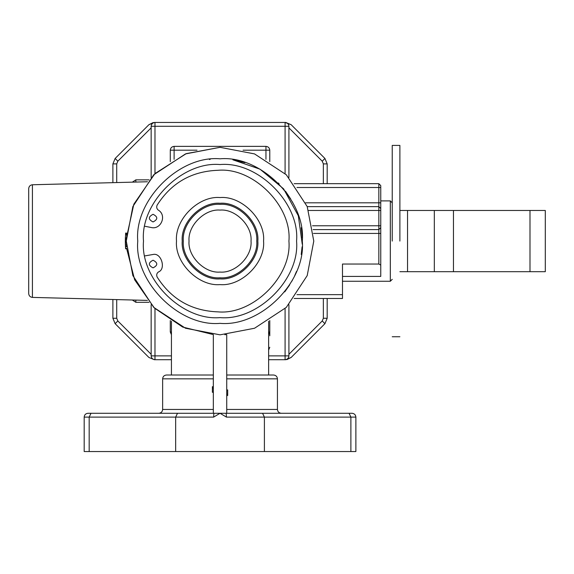 <?xml version="1.0" encoding="UTF-8"?>
<svg xmlns="http://www.w3.org/2000/svg" width="574" height="574" viewBox="0 0 574 574"><rect width="100%" height="100%" fill="white"/><g stroke="black" fill="none" stroke-linecap="round" stroke-linejoin="round"><path stroke-width="0.86" d="M153.064 260.216C148.135 262.763 148.135 265.317 153.064 267.864C158.001 265.317 158.001 262.763 153.064 260.216C148.135 262.763 148.135 265.317 153.064 267.864C158.001 265.317 158.001 262.763 153.064 260.216M153.064 214.296C148.135 216.843 148.135 219.397 153.064 221.944C158.001 219.397 158.001 216.843 153.064 214.296C148.135 216.843 148.135 219.397 153.064 221.944C158.001 219.397 158.001 216.843 153.064 214.296M144.949 226.271L151.213 227.505C161.014 230.009 167.084 215.293 158.367 210.156C156.645 208.749 156.25 207.042 157.197 205.026C171.425 182.783 191.738 171.203 218.12 170.284C253.148 167.12 292.08 206.052 288.916 241.08C292.08 276.108 253.148 315.04 218.12 311.876C191.738 310.957 171.425 299.377 157.197 277.134C156.25 275.118 156.645 273.411 158.367 272.004C166.352 269.199 161.265 252.381 153.064 254.476L144.949 255.889M218.12 170.284C253.148 167.12 292.08 206.052 288.916 241.08C292.08 276.108 253.148 315.04 218.12 311.876M158.367 272.004C166.352 269.199 161.265 252.381 153.064 254.476M327.18 298.48L327.18 318.269L327.18 298.48L327.18 318.269L324.941 323.679L291.154 357.466L286.849 359.625M112.884 182.661L112.884 163.891L112.884 182.661L112.884 163.891L115.13 158.481L148.91 124.694L154.32 122.456L285.744 122.456L291.154 124.694L324.941 158.481L327.18 163.891L327.18 183.68M151.156 127.866L117.835 161.186L115.13 158.481L148.91 124.694L153.215 122.535M171.432 359.704L154.32 359.704L148.91 357.466L115.13 323.679L112.884 318.269L112.884 299.499M285.084 173.57L285.084 126.28L288.916 126.28C288.672 123.97 287.395 122.7 285.084 122.456L291.154 124.694M288.916 354.294L322.229 320.974L324.941 323.679L291.154 357.466L285.744 359.704L268.632 359.704M154.32 359.704L148.91 357.466M529.996 241.08L529.996 210.464L545.3 210.464L545.3 271.696L529.996 271.696L529.996 241.08M399.884 210.464L407.54 210.464L407.54 271.696L529.996 271.696M399.884 271.696L407.54 271.696M407.54 210.464L529.996 210.464M399.884 241.08L399.884 145.416L399.884 241.08M392.236 241.08L392.236 145.416L392.236 241.08M281.26 413.28C278.95 413.036 277.68 411.759 277.436 409.456L277.436 378.84L226.73 378.84M226.73 375.016L273.604 375.016C275.915 375.26 277.192 376.53 277.436 378.84M346.316 413.28L352.056 413.28C354.359 413.524 355.636 414.801 355.88 417.104L355.88 451.544L84.184 451.544L84.184 417.104C84.421 414.787 85.698 413.517 88.016 413.28L220.036 413.28L213.621 417.104L213.887 413.28M220.036 323.356C179.325 327.029 134.079 281.784 137.76 241.08C134.079 200.376 179.325 155.131 220.036 158.804C260.74 155.131 305.985 200.376 302.304 241.08C305.985 281.784 260.74 327.029 220.036 323.356M220.036 164.544C182.166 161.122 140.078 203.218 143.5 241.08C140.078 278.942 182.166 321.038 220.036 317.616C257.898 321.038 299.987 278.942 296.564 241.08C299.987 203.218 257.898 161.122 220.036 164.544M32.424 184.763L32.424 297.397C30.171 297.11 28.93 295.832 28.7 293.565L28.7 188.595C28.93 186.328 30.171 185.05 32.424 184.763L147.439 181.757M269.78 335.79C269.78 350.592 269.78 350.592 269.78 335.79L269.78 331.966L268.632 334.699L269.78 331.966L268.632 331.966M342.484 281.26L390.32 281.26L392.236 279.344M390.32 281.26L390.32 200.9L392.236 202.816M132.343 182.152L135.844 179.856L149.032 179.856M32.424 297.397L147.439 300.403M220.036 147.324L185.524 153.911L153.739 174.783L132.859 206.568L126.28 241.08L132.859 275.592L153.739 307.377L185.524 328.249L220.036 334.836L254.54 328.249L286.326 307.377L307.205 275.592L313.784 241.08L307.205 206.568L286.326 174.783L254.54 153.911L220.036 147.324L186.213 153.638L154.937 173.613L133.857 204.15L126.316 238.432M226.73 413.28L226.73 334.592L226.256 334.628M225.56 334.671L224.829 334.714M268.632 321.253L268.632 375.016M390.32 200.9L380.756 200.9M380.756 206.855L380.756 265.073L378.84 264.04L378.84 229.6L313.081 229.6M210.134 159.407L209.402 159.5M342.484 276.41L380.756 276.41L380.756 265.073M284.74 291.893L289.719 284.819M291.843 281.224L292.46 280.105M294.677 275.685L296.507 271.423M302.132 235.778L302.247 237.851M292.869 202.816L292.252 201.675M290.774 199.078L285.457 191.192M278.239 182.934L279.1 183.809M244.94 162.664L233.424 159.902M232.886 159.816L260.008 169.172L283.585 188.832L298.315 215.759L302.247 244.18M302.146 235.986L301.214 227.72M301.214 254.461L302.103 246.82M213.621 417.104L175.666 417.104L177.495 413.28L109.06 413.28M213.334 375.016L166.46 375.016L213.334 375.016L213.334 334.592L213.334 413.28M226.178 413.28L226.443 417.104L220.036 413.28L352.056 413.28M126.309 238.648L126.302 239.193M126.287 239.674L126.28 240.276M126.28 241.46L126.309 243.354M126.337 244.409L126.352 244.768M126.395 245.744L126.423 246.203M126.423 246.325L126.452 246.777M126.553 248.226L134.66 279.825L154.413 308.044L182.661 327.058L213.334 334.592M126.28 240.85L126.28 241.367M126.467 235.153L126.502 234.587M126.287 242.228L126.28 241.597M268.632 355.88L285.084 355.88L285.084 359.704L285.744 359.704L285.084 359.704C287.395 359.46 288.672 358.19 288.916 355.88L285.084 355.88L285.084 308.59M285.744 122.456L285.084 122.456L285.084 126.28L154.98 126.28L154.98 122.456L154.32 122.456L154.98 122.456C152.67 122.7 151.4 123.97 151.156 126.28L151.156 177.481M154.98 308.59L154.98 359.704C152.67 359.46 151.4 358.19 151.156 355.88L151.156 304.679M288.916 304.679L288.916 355.88M288.916 126.28L288.916 177.481M170.284 161.617L170.284 150.194C170.528 147.891 171.805 146.614 174.116 146.37L265.956 146.37C268.259 146.614 269.536 147.891 269.78 150.194L269.78 161.617M171.432 331.966L170.284 331.966L170.284 320.543M269.78 320.543L269.78 331.966M170.284 331.966L171.432 334.699M312.529 225.776L380.756 225.776L380.756 227.684L378.84 229.6L378.84 183.68L294.161 183.68M378.84 183.68L380.756 185.596L380.756 208.556L378.84 206.64L307.233 206.64M378.84 264.04L342.484 264.04L342.484 294.656L296.973 294.656M342.484 294.656L342.484 298.48L294.161 298.48M380.756 208.556L380.756 210.464L308.647 210.464M380.756 227.684L380.756 233.424L313.476 233.424M226.73 394.18L227.684 394.18L227.684 395.529L226.73 395.529M227.684 394.18L227.684 389.933L226.73 389.933M126.617 233.137L125.663 233.058L125.591 233.984M126.596 248.729L125.641 248.807L125.326 241.511L125.591 233.948L126.545 234.02M125.362 243.821L125.39 244.689M126.567 248.434L125.606 248.427M125.397 244.911L125.419 245.342M125.433 245.607L125.462 246.253M125.469 246.375L125.519 247.164M125.534 247.394L125.577 248.04M126.28 241.503L125.326 241.511M125.412 236.99L125.34 239.265M125.34 239.301L125.326 241.324M125.347 243.197L125.354 243.613M125.426 245.45L125.383 244.481M125.39 244.603L125.448 245.873M125.354 243.505L125.326 242.049M213.334 388.046L212.38 388.046L212.38 386.697L213.334 386.697M212.38 388.046L212.38 392.293L213.334 392.293M220.036 204.366C238.196 202.722 258.393 222.913 256.75 241.08C258.393 259.247 238.196 279.438 220.036 277.794C201.869 279.438 181.678 259.247 183.314 241.08C181.678 222.913 201.869 202.722 220.036 204.366M220.036 272.076C235.369 273.461 252.417 256.42 251.032 241.08C252.417 225.74 235.369 208.699 220.036 210.084C204.696 208.699 187.648 225.74 189.033 241.08C187.648 256.42 204.696 273.461 220.036 272.076M220.036 284.604C198.496 286.555 174.561 262.612 176.505 241.08C174.561 219.548 198.496 195.605 220.036 197.556C241.568 195.605 265.504 219.548 263.559 241.08C265.504 262.612 241.568 286.555 220.036 284.604M220.036 203.275C201.331 201.582 180.537 222.375 182.223 241.08C180.537 259.785 201.331 280.578 220.036 278.885C238.741 280.578 259.534 259.785 257.841 241.08C259.534 222.375 238.741 201.582 220.036 203.275M434.324 210.464L434.324 271.696M453.46 210.464L453.46 271.696M226.73 409.456L277.436 409.456M197.011 150.194L174.116 150.194L174.116 159.342M322.229 320.974L323.356 318.269L323.356 298.48M323.356 183.68L323.356 163.891L322.229 161.186L288.916 127.866M323.356 318.269L327.18 318.269M323.356 163.891L327.18 163.891M151.156 355.88L171.432 355.88M151.156 126.28L154.98 126.28L154.98 173.57M117.835 161.186L116.716 163.891L116.716 182.561M116.716 299.599L116.716 318.269L117.835 320.974L151.156 354.294M213.334 409.456L162.636 409.456L213.334 409.456M213.334 378.84L162.636 378.84L213.334 378.84M175.666 451.544L175.666 417.104L89.178 417.104L89.178 451.544M91.008 413.28L89.178 417.104L84.184 417.104C84.421 414.787 85.698 413.517 88.016 413.28M355.88 417.104L264.399 417.104L264.399 451.544M262.569 413.28L264.399 417.104L226.443 417.104M349.057 413.28L350.886 417.104L350.886 451.544M135.844 300.102L135.844 302.304L149.032 302.304M135.844 179.856L135.844 182.058M322.229 161.186L324.941 158.481M116.716 318.269L112.884 318.269M117.835 320.974L115.13 323.679M112.884 163.891L116.716 163.891M265.956 159.342L265.956 150.194L243.053 150.194M265.956 146.37L265.956 150.194L269.78 150.194M170.284 150.194L174.116 150.194L174.116 146.37M380.756 187.504L296.973 187.504M380.756 202.816L305.619 202.816M399.884 336.744L392.236 336.744M399.884 145.416L392.236 145.416M268.632 350.004L269.78 347.27M158.804 413.28C161.122 413.043 162.399 411.773 162.636 409.456L162.636 378.84C162.865 376.522 164.142 375.245 166.46 375.016M171.432 375.016L171.432 321.253M135.844 302.304L132.343 300.008"/></g></svg>
